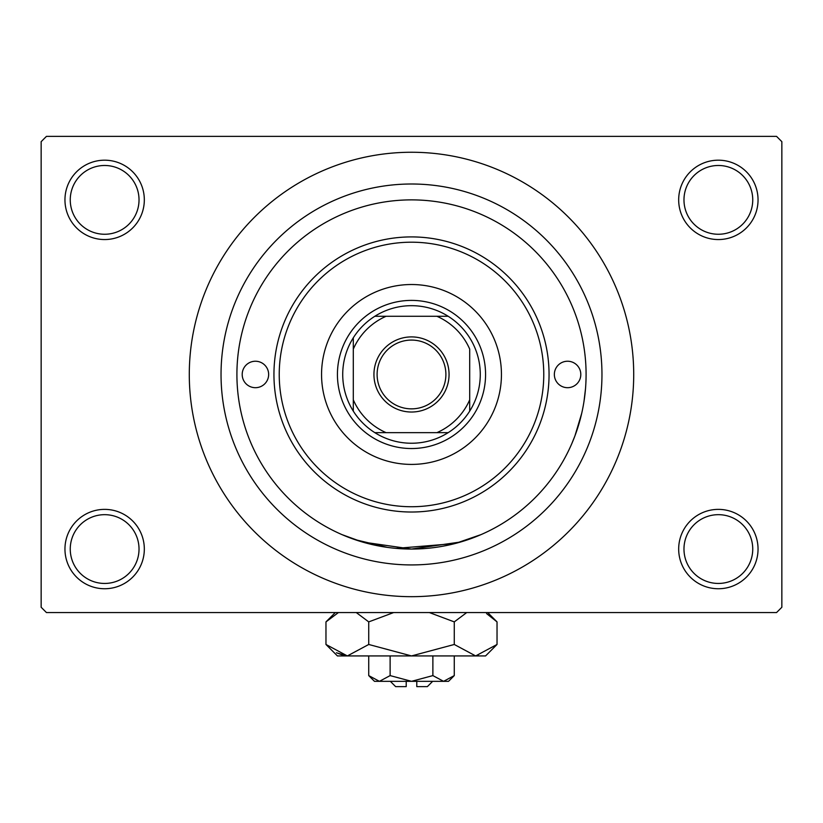 <?xml version="1.0" encoding="UTF-8"?>
<svg xmlns="http://www.w3.org/2000/svg" width="823" height="823" viewBox="0 0 823 823"><rect width="100%" height="100%" fill="white"/><g stroke="black" fill="none" stroke-linecap="round" stroke-linejoin="round"><path stroke-width="1.23" d="M678.677 549.054A39.679 39.679 0 0 1 718.366 509.375A39.679 39.679 0 0 1 758.045 549.054A39.679 39.679 0 0 1 718.366 588.743A39.679 39.679 0 0 1 678.677 549.054M752.747 549.054A34.391 34.391 0 0 0 718.366 514.673A34.391 34.391 0 0 0 683.975 549.054A34.391 34.391 0 0 0 718.366 583.445A34.391 34.391 0 0 0 752.747 549.054M64.955 549.054A39.679 39.679 0 0 1 104.634 509.375A39.679 39.679 0 0 1 144.323 549.054A39.679 39.679 0 0 1 104.634 588.743A39.679 39.679 0 0 1 64.955 549.054M139.025 549.054A34.391 34.391 0 0 0 104.634 514.673A34.391 34.391 0 0 0 70.253 549.054A34.391 34.391 0 0 0 104.634 583.445A34.391 34.391 0 0 0 139.025 549.054M64.955 199.876A39.679 39.679 0 0 1 104.634 160.187A39.679 39.679 0 0 1 144.323 199.876A39.679 39.679 0 0 1 104.634 239.555A39.679 39.679 0 0 1 64.955 199.876M139.025 199.876A34.391 34.391 0 0 0 104.634 165.485A34.391 34.391 0 0 0 70.253 199.876A34.391 34.391 0 0 0 104.634 234.257A34.391 34.391 0 0 0 139.025 199.876M678.677 199.876A39.679 39.679 0 0 1 718.366 160.187A39.679 39.679 0 0 1 758.045 199.876A39.679 39.679 0 0 1 718.366 239.555A39.679 39.679 0 0 1 678.677 199.876M752.747 199.876A34.391 34.391 0 0 0 718.366 165.485A34.391 34.391 0 0 0 683.975 199.876A34.391 34.391 0 0 0 718.366 234.257A34.391 34.391 0 0 0 752.747 199.876M387.294 547.367L354.446 539.476L341.874 534.58L362.264 541.976L411.469 549.054L460.715 541.976L481.126 534.58L455.088 543.53L396.13 548.385M221.037 374.465A190.463 190.463 0 0 1 411.5 184.002A190.463 190.463 0 0 1 601.963 374.465A190.463 190.463 0 0 1 411.5 564.928A190.463 190.463 0 0 1 221.037 374.465M189.29 374.465A222.21 222.21 0 0 0 411.5 596.675A222.21 222.21 0 0 0 633.71 374.465A222.21 222.21 0 0 0 411.5 152.255A222.21 222.21 0 0 0 189.29 374.465M776.562 612.549L46.438 612.549L41.15 607.261L41.15 141.669L46.438 136.381L776.562 136.381L781.85 141.669L781.85 607.261L776.562 612.549M585.534 388.497L583.991 401.459M581.707 413.341L574.948 435.84L571.615 444.091M242.199 374.465A13.23 13.23 0 0 0 255.428 387.695A13.23 13.23 0 0 0 268.648 374.465A13.23 13.23 0 0 0 255.428 361.235A13.23 13.23 0 0 0 242.199 374.465M554.352 374.465A13.23 13.23 0 0 0 567.572 387.695A13.23 13.23 0 0 0 580.801 374.465A13.23 13.23 0 0 0 567.572 361.235A13.23 13.23 0 0 0 554.352 374.465M321.556 374.465A89.944 89.944 0 0 0 411.5 464.409A89.944 89.944 0 0 0 501.444 374.465A89.944 89.944 0 0 0 411.5 284.521A89.944 89.944 0 0 0 321.556 374.465M543.766 374.465A132.266 132.266 0 0 0 411.5 242.199A132.266 132.266 0 0 0 279.234 374.465A132.266 132.266 0 0 0 411.5 506.731A132.266 132.266 0 0 0 543.766 374.465M273.946 374.465A137.554 137.554 0 0 1 411.5 236.911A137.554 137.554 0 0 1 549.054 374.465A137.554 137.554 0 0 1 411.5 512.019A137.554 137.554 0 0 1 273.946 374.465M586.089 374.465A174.589 174.589 0 0 0 411.5 199.876A174.589 174.589 0 0 0 236.911 374.465A174.589 174.589 0 0 0 411.5 549.054A174.589 174.589 0 0 0 586.089 374.465M411.5 336.905A37.56 37.56 0 0 1 449.06 374.465A37.56 37.56 0 0 1 411.5 412.025A37.56 37.56 0 0 1 373.94 374.465A37.56 37.56 0 0 1 411.5 336.905M411.5 408.856A34.391 34.391 0 0 0 445.891 374.465A34.391 34.391 0 0 0 411.5 340.074A34.391 34.391 0 0 0 377.109 374.465A34.391 34.391 0 0 0 411.5 408.856M411.5 305.683A68.782 68.782 0 0 0 374.846 316.269L386.131 316.269L374.846 316.269A68.782 68.782 0 0 0 353.304 411.119L353.304 399.834L353.304 411.119A68.782 68.782 0 0 0 448.154 432.661L436.869 432.661L448.154 432.661A68.782 68.782 0 0 0 469.696 411.119L469.696 349.096A63.484 63.484 0 0 0 436.869 316.269L386.131 316.269A63.484 63.484 0 0 0 353.304 349.096L353.304 399.834A63.484 63.484 0 0 0 386.131 432.661L436.869 432.661A63.484 63.484 0 0 0 469.696 399.834L469.696 411.119A68.782 68.782 0 0 0 448.154 316.269L436.869 316.269L448.154 316.269A68.782 68.782 0 0 0 411.5 305.683M411.5 448.535A74.07 74.07 0 0 1 337.43 374.465A74.07 74.07 0 0 1 411.5 300.395A74.07 74.07 0 0 1 485.57 374.465A74.07 74.07 0 0 1 411.5 448.535M374.846 432.661L386.131 432.661L374.846 432.661M353.304 337.811L353.304 349.096L353.304 337.811M432.661 681.331L427.374 686.619L416.788 686.619L416.788 681.331M368.735 675.601L374.465 681.331L448.535 681.331L454.265 675.601L443.576 681.331L432.877 675.601L411.5 681.331L390.123 675.601L379.424 681.331L368.735 675.601L368.735 655.931M390.123 675.601L390.123 655.931M454.265 675.601L454.265 655.931M432.877 675.601L432.877 655.931M486.588 613.598L497.03 621.89L497.03 644.471L485.57 655.931L337.43 655.931L325.97 644.471L325.97 621.89L338.438 612.549M497.03 644.471L475.643 655.931L454.265 644.471L411.5 655.931L368.735 644.471L347.357 655.931L325.97 644.471M368.735 644.471L368.735 621.89L393.672 612.549M356.266 612.549L368.735 621.89M344.405 655.694L336.422 652.773L347.357 655.931M475.643 655.931L478.595 655.694L475.643 655.931M454.265 644.471L454.265 621.89L466.734 612.549M429.328 612.549L454.265 621.89M406.212 681.331L406.212 686.619L395.626 686.619L390.339 681.331M487.689 612.549L497.03 621.89M335.311 612.549L325.97 621.89"/></g></svg>
